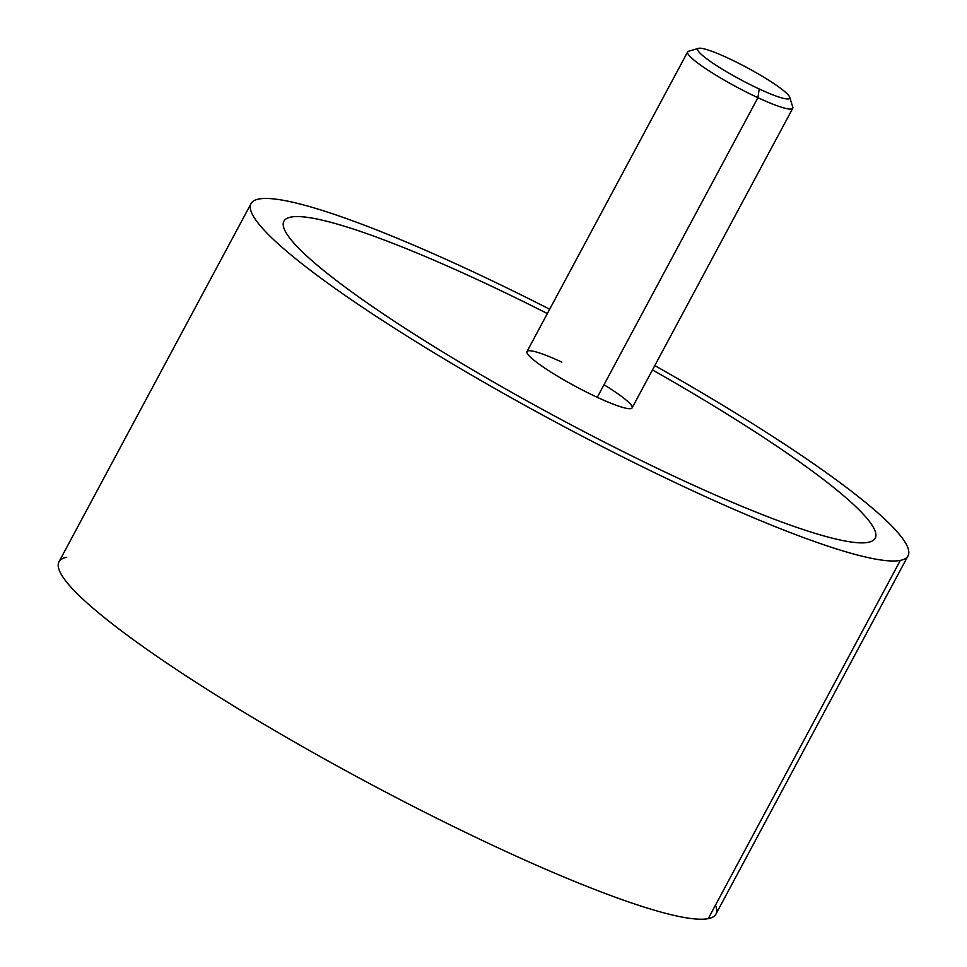 <?xml version="1.0" encoding="UTF-8"?>
<svg xmlns="http://www.w3.org/2000/svg" width="967" height="967" viewBox="0 0 967 967"><rect width="100%" height="100%" fill="white"/><g stroke="black" fill="none" stroke-linecap="round" stroke-linejoin="round"><path stroke-width="1.45" d="M908.025 555.856L715.943 914.093A372.73 48.652 -151.8 0 1 708.231 918.65A372.73 48.652 -151.8 0 1 338.619 766.807A372.73 48.652 -151.8 0 1 58.975 561.839L251.057 203.59A372.73 48.652 28.2 0 0 530.702 408.57A372.73 48.652 28.2 0 0 900.325 560.413L708.231 918.65L900.325 560.413A372.73 48.652 28.2 0 0 908.025 555.856A372.73 48.652 28.2 0 0 654.792 365.586A372.73 48.652 -151.8 0 1 900.325 560.413A372.73 48.652 -151.8 0 1 505.161 394.355A372.73 48.652 -151.8 0 1 258.769 199.045A372.73 48.652 28.2 0 0 251.057 203.59M549.679 309.222A372.73 48.652 28.2 0 0 258.769 199.045A372.73 48.652 -151.8 0 1 549.679 309.222M679.197 478.665A335.452 43.781 28.2 0 0 868.245 542.342A335.452 43.781 28.2 0 0 875.183 538.244L875.183 538.244A335.452 43.781 -151.8 0 1 868.245 542.342A335.452 43.781 -151.8 0 1 679.197 478.665A335.452 43.781 -151.8 0 1 300.447 249.994A335.452 43.781 -151.8 0 1 479.898 280.781A335.452 43.781 -151.8 0 1 547.358 313.562A335.452 43.781 28.2 0 0 479.898 280.781A335.452 43.781 28.2 0 0 283.911 221.201A335.452 43.781 28.2 0 0 679.197 478.665A335.452 43.781 -151.8 0 1 283.911 221.201L283.911 221.201A335.452 43.781 28.2 0 0 679.197 478.665L679.197 478.665A335.452 43.781 28.2 0 0 875.183 538.232A335.452 43.781 28.2 0 0 652.471 369.926A335.452 43.781 -151.8 0 1 875.582 532.648A335.452 43.781 -151.8 0 1 679.197 478.665M66.687 557.282A372.73 48.652 28.2 0 0 313.078 752.592A372.73 48.652 28.2 0 0 708.231 918.65A372.73 48.652 28.2 0 0 715.471 905.16M561.839 362.129A59.64 7.784 28.2 0 0 529.928 356.654A59.64 7.784 28.2 0 0 597.268 397.304L757.923 97.691A59.64 7.784 28.2 0 0 792.759 108.28L632.104 407.905A59.64 7.784 -151.8 0 1 597.268 397.304A59.64 7.784 -151.8 0 1 526.991 351.541L687.646 51.916A59.64 7.784 28.2 0 0 757.923 97.691L597.268 397.304A59.64 7.784 28.2 0 0 632.104 407.905A59.64 7.784 28.2 0 0 604 384.745M789.713 97.232L792.783 107.132A59.64 7.784 -151.8 0 1 757.923 97.691L759.204 88.976A52.182 6.805 28.2 0 0 789.713 97.232A52.182 6.805 28.2 0 0 728.199 58.189A52.182 6.805 28.2 0 0 698.537 48.35A52.182 6.805 28.2 0 0 713.477 63.556A52.182 6.805 28.2 0 0 759.204 88.976L757.923 97.691A59.64 7.784 -151.8 0 1 705.668 68.633A59.64 7.784 -151.8 0 1 688.589 51.263L698.537 48.35M759.204 88.976A52.182 6.805 -151.8 0 1 700.277 53.403A52.182 6.805 -151.8 0 1 728.199 58.189A52.182 6.805 -151.8 0 1 787.114 93.763A52.182 6.805 -151.8 0 1 759.204 88.976"/></g></svg>
